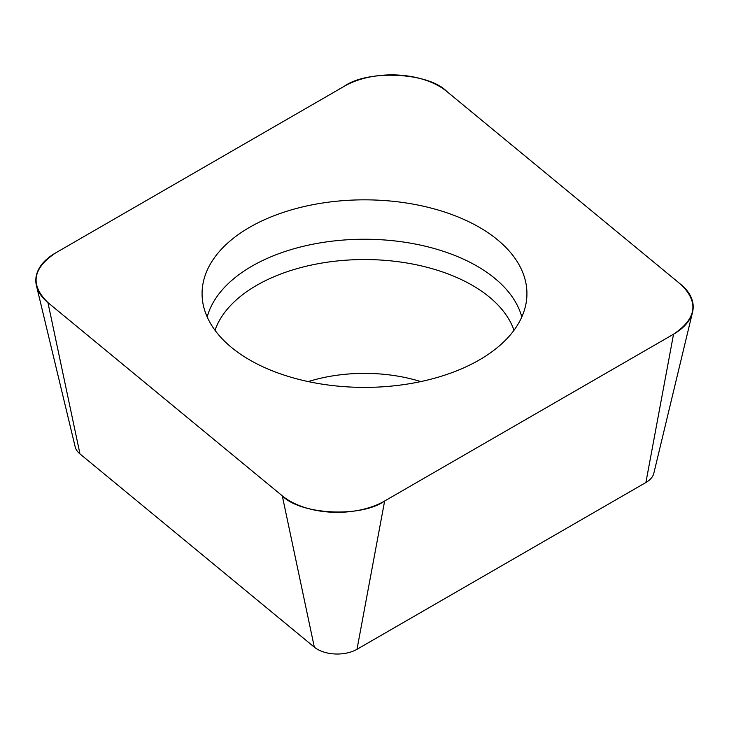 <?xml version="1.0" encoding="UTF-8"?>
<svg xmlns="http://www.w3.org/2000/svg" width="729" height="729" viewBox="0 0 729 729"><rect width="100%" height="100%" fill="white"/><g stroke="black" fill="none" stroke-linecap="round" stroke-linejoin="round"><path stroke-width="1.09" d="M692.55 312.149L653.813 473.312A27.957 16.138 180 0 1 645.894 482.507L356.991 649.302A27.957 16.138 180 0 1 314.327 647.152L79.971 453.921A27.957 16.138 180 0 1 75.187 446.886L36.45 285.722A67.059 38.719 0 0 0 47.941 302.608L282.287 495.829A67.059 38.719 0 0 0 384.639 501.005L673.541 334.201A67.059 38.719 0 0 0 692.55 312.149A67.059 38.719 0 0 0 681.059 284.62L446.713 91.389A67.059 38.719 0 0 0 344.361 86.222L55.459 253.018A67.059 38.719 0 0 0 36.45 285.722M378.661 200.193A162.43 93.777 0 0 0 202.27 298.252A162.43 93.777 0 0 0 364.5 387.391A162.43 93.777 0 0 0 526.73 298.252A162.43 93.777 0 0 0 378.661 200.193M55.586 252.945C32.413 268.482 29.907 285.066 48.041 302.69L282.087 495.665C300.257 514.811 361.238 517.891 384.885 500.859L673.414 334.283C696.587 318.737 699.093 302.161 680.959 284.538L446.913 91.553C428.743 72.408 367.762 69.328 344.115 86.368L55.586 252.945M384.639 501.005L356.991 649.302M645.894 482.507L673.541 334.201M314.327 647.152L282.287 495.829M47.941 302.608L79.971 453.921M207.191 316.978A159.214 91.918 180 0 1 378.378 239.595A159.214 91.918 180 0 1 521.809 316.978M514 330.273A152.479 88.036 0 0 0 377.786 259.879A152.479 88.036 0 0 0 215 330.273M308.239 381.586A118.28 68.289 180 0 1 374.806 373.631A118.28 68.289 180 0 1 420.761 381.586"/></g></svg>
